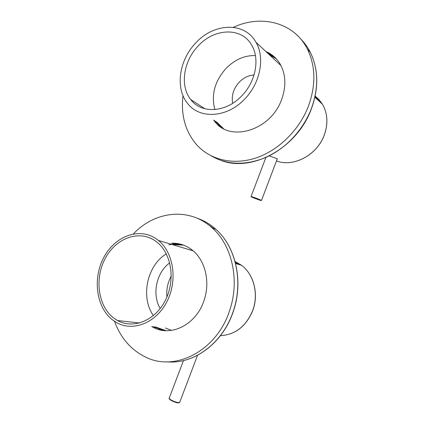 <?xml version="1.0" encoding="UTF-8"?>
<svg xmlns="http://www.w3.org/2000/svg" width="424" height="424" viewBox="0 0 424 424"><rect width="100%" height="100%" fill="white"/><g stroke="black" fill="none" stroke-linecap="round" stroke-linejoin="round"><path stroke-width="0.64" d="M251.48 196.641L251.019 196.651C251.379 197.112 258.99 200.048 260.983 200.494L261.476 200.494C261.163 200.048 253.398 197.054 251.48 196.641M160.203 308.518C151.702 294.463 156.414 272.272 169.717 262.875M166.908 296.986C166.272 289.523 167.729 282.506 171.28 275.939M192.947 250.663L188.288 249.37M166.341 253.891C147.086 265.281 140.222 297.197 153.43 315.589M154.829 240.588C138.521 229.607 115.768 238.389 105.263 258.359C94.536 278.176 97.833 305.513 113.256 317.693L117.49 320.518C133.12 329.395 155.105 320.698 165.312 300.425C175.69 280.269 171.556 253.653 157.05 242.226L154.829 240.588M155.905 238.59C138.733 227.089 114.862 236.364 103.843 257.32C92.596 278.118 96.015 306.806 112.201 319.654L116.833 322.733C133.237 331.955 156.26 322.812 166.977 301.549C177.868 280.397 173.57 252.492 158.412 240.445L155.905 238.59M198.05 46.099C183.348 61.358 179.797 86.114 190.747 99.545C201.199 113.791 225.51 112.895 241.378 96.253C255.587 82.208 260.161 58.978 251.671 45.14C241.563 26.781 214.041 28.175 198.05 46.099M255.412 55.528C244.547 55.343 234.779 59.62 226.103 68.349C214.698 81.223 210.961 94.96 214.888 109.567M254.04 74.99C248.618 75.34 243.747 77.672 239.438 81.98C233.529 88.473 231.281 95.585 232.686 103.313M195.533 43.184C213.495 22.96 244.659 21.354 255.974 42.294C265.339 57.871 260.129 83.846 244.213 99.534C226.405 118.137 199.296 119.118 187.546 103.371C175.064 88.309 178.986 60.404 195.533 43.184M277.036 159.435L277.376 159.074L276.856 158.56L269.288 155.926M267.692 53.217L272.786 55.677M276.082 58.581L268.71 54.161M266.569 52.168L275.07 57.547M220.215 126.596L215.71 121.386M233.338 27.322C261.237 14.209 294.267 22.377 307.469 49.253C315.663 66.303 315.965 85.325 308.381 106.313C298.984 130.687 277.863 150.939 255.259 158.189C232.606 165.402 210.209 159.689 196.789 144.929C185.346 131.61 180.746 115.174 182.993 95.617M265.853 51.5C271.943 54.055 276.729 58.274 280.206 64.162C285.887 74.576 286.348 86.39 281.6 99.592C270.576 130.778 229.739 142.501 214.528 121.243L213.59 120.034M221.98 127.762L214.401 120.549M216.807 122.091L223.204 128.472M168.789 244.722L179.124 243.938M183.55 245.114L172.245 244.579M172.261 243.514L182.241 244.659M162.095 330.291L154.309 326.803M133.39 233.894C154.882 210.982 189.486 206.896 212.26 227.995C232.039 245.353 240.085 280.301 229.617 310.538C217.019 350.431 175.748 371.885 146.317 357.416C131.345 350.298 120.75 338.273 114.538 321.355M171.354 243.244C178.976 242.899 185.913 245.162 192.167 250.028C205.131 259.986 210.558 281.737 204.05 300.372C196.392 324.646 170.708 337.409 152.916 327.185L151.728 326.522M164.454 330.588L152.682 326.628M155.518 326.936L165.864 330.678M165.392 328.006L171.476 330.397M220.438 335.681C235.092 334.769 245.782 326.554 252.508 311.036C258.99 294.537 253.934 274.445 241.558 265.286L235.076 261.465M235.362 262.546L239.168 264.571M183.47 360.57L169.351 397.786C167.613 398.878 176.861 403.235 179.32 402.471L179.866 401.92M178.753 402.715C176.771 403.346 169.187 400.055 169.478 398.698M314.915 97.213L322.484 104.267C327.673 113.473 328.277 123.734 324.286 135.049C317.131 155.195 293.366 167.554 276.474 160.919C293.344 167.533 317.104 155.157 324.259 135.018C328.25 123.707 327.657 113.457 322.484 104.267L319.198 99.788L315.159 96.084M315.069 96.513L321.535 103.382M211.481 156.016C227.667 165.27 246.037 165.63 266.595 157.097C285.977 148.268 303.091 130.036 311.274 108.862C318.784 88.07 318.466 69.213 310.315 52.285C307.702 47.149 304.437 42.644 300.515 38.77M223.512 128.636L218.339 123.675M269.24 54.659L276.326 58.846M307.257 48.84L307.612 49.407M167.501 361.847C193.991 364.38 223.045 342.873 233.269 311.168C243.636 281.218 235.606 246.577 215.927 229.352C210.203 224.206 203.902 220.48 197.012 218.159M166.213 330.694L157.405 327.667M175.61 244.526L183.873 245.236M207.76 224.307L213.654 228.51M251.05 196.566L265.853 157.537M261.476 200.494L277.248 158.878M193.121 250.817L158.412 240.445M139.549 323.014L117.49 320.518M235.606 263.505L241.558 265.286C253.997 274.466 259.075 294.563 252.603 311.041C245.878 326.565 235.156 334.774 220.443 335.676M197.542 355.296L179.723 402.291L179.124 402.71M169.319 398.47C167.432 398.534 176.304 403.685 178.886 402.758M204.834 108.751L190.747 99.545M280.99 65.603L255.974 42.294M307.469 49.253L310.315 52.285C318.514 69.276 318.864 88.171 311.354 108.968C297.16 148.002 252.587 172.075 221.922 160.765M273.978 57.15L269.256 54.67M212.26 227.995L215.927 229.352C235.691 246.609 243.742 281.255 233.386 311.174C223.188 342.82 194.181 364.317 167.628 361.847M180.619 244.685L172.939 244.786"/></g></svg>
